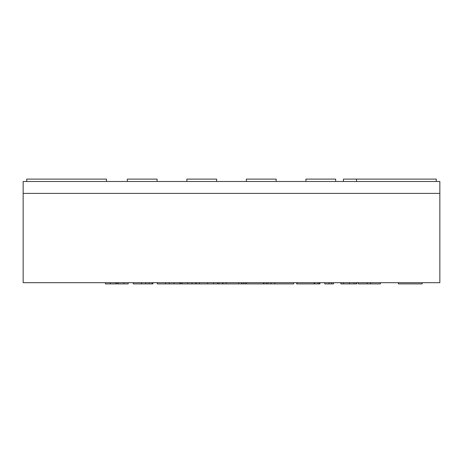 <?xml version="1.0" encoding="UTF-8"?>
<svg xmlns="http://www.w3.org/2000/svg" width="463" height="463" viewBox="0 0 463 463"><rect width="100%" height="100%" fill="white"/><g stroke="black" fill="none" stroke-linecap="round" stroke-linejoin="round"><path stroke-width="0.69" d="M335.675 181.496L335.675 179.117L305.91 179.117L305.91 181.496M343.413 181.496L343.413 179.117L436.279 179.117L436.279 181.496M246.38 181.496L246.38 179.117L276.145 179.117L276.145 181.496M106.49 181.496L106.49 179.117L26.721 179.117L26.721 181.496M216.62 181.496L216.62 179.117L186.855 179.117L186.855 181.496M127.325 181.496L127.325 179.117L157.09 179.117L157.09 181.496M356.51 181.496L356.51 179.117M23.15 181.496L23.15 282.696L439.85 282.696L439.85 193.401L23.15 193.401L439.85 193.401L439.85 181.496L23.15 181.496M422.187 282.696L422.187 283.883L398.377 283.883L398.377 282.696M196.144 282.696L196.144 283.883L169.296 283.883L169.296 282.696M199.327 282.696L199.327 283.883L196.144 283.883M207.546 282.696L207.546 283.883L199.327 283.883M213.489 282.696L213.489 283.883L207.546 283.883M217.529 282.696L217.529 283.883L213.489 283.883M218.918 282.696L218.918 283.883L217.529 283.883M245.101 282.696L245.101 283.883L218.918 283.883M246.478 282.696L246.478 283.883L245.101 283.883M263.534 282.696L263.534 283.883L246.478 283.883M263.927 282.696L263.927 283.883L263.534 283.883M274.773 282.696L274.773 283.883L263.927 283.883M293.646 282.696L293.646 283.883L274.773 283.883M195.699 282.696L195.699 283.883M243.353 282.696L243.353 283.883M105.466 282.696L105.466 283.883L110.206 283.883L110.206 282.696M116.977 282.696L116.977 283.883L110.206 283.883M123.945 282.696L123.945 283.883L116.977 283.883M128.187 282.696L128.187 283.883L123.945 283.883M133.269 282.696L133.269 283.883L145.712 283.883L145.712 282.696M149.202 282.696L149.202 283.883L145.712 283.883M152.02 282.696L152.02 283.883L149.202 283.883M152.958 282.696L152.958 283.883L152.02 283.883M319.927 282.696L319.927 283.883L296.702 283.883L296.702 282.696M318.087 282.696L318.087 283.883M319.476 282.696L319.476 283.883M356.197 282.696L356.197 283.883L340.895 283.883L340.895 282.696M356.62 282.696L356.62 283.883L356.197 283.883M343.448 282.696L343.448 283.883M349.443 282.696L349.443 283.883M354.045 282.696L354.045 283.883M324.771 282.696L324.771 283.883L329.06 283.883L329.06 282.696M331.658 282.696L331.658 283.883L329.06 283.883M333.539 282.696L333.539 283.883L331.658 283.883M293.681 282.696L293.681 283.883L293.143 283.883M157.293 282.696L157.293 283.883L169.736 283.883M358.096 282.696L358.096 283.883L367.246 283.883L367.246 282.696M370.637 282.696L370.637 283.883L367.246 283.883M380.383 282.696L380.383 283.883L370.637 283.883M266.323 282.696L266.323 283.883M271.063 282.696L271.063 283.883M222.581 282.696L222.581 283.883M296.945 282.696L296.945 283.883M314.163 282.696L314.163 283.883M314.713 282.696L314.713 283.883M267.857 282.696L267.857 283.883M271.005 282.696L271.005 283.883M222.946 282.696L222.946 283.883M226.175 282.696L226.175 283.883M238.682 282.696L238.682 283.883M241.703 282.696L241.703 283.883M174.042 282.696L174.042 283.883M180.813 282.696L180.813 283.883M187.781 282.696L187.781 283.883M192.018 282.696L192.018 283.883M115.843 282.696L115.843 283.883M118.244 282.696L118.244 283.883M141.475 282.696L141.475 283.883M165.494 282.696L165.494 283.883M179.673 282.696L179.673 283.883M182.081 282.696L182.081 283.883"/></g></svg>
